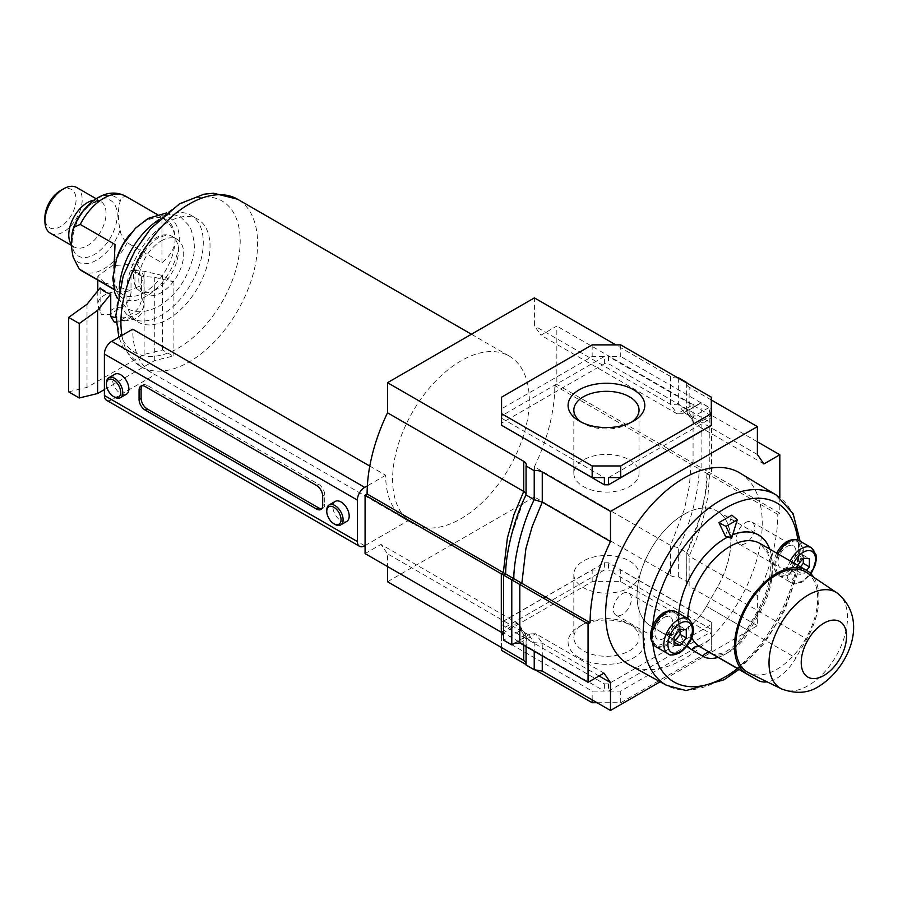<?xml version="1.0" encoding="UTF-8"?>
<svg xmlns="http://www.w3.org/2000/svg" width="898" height="898" viewBox="0 0 898 898"><rect width="100%" height="100%" fill="white"/><g stroke="black" fill="none" stroke-linecap="round" stroke-linejoin="round"><path stroke-width="0.67" stroke-dasharray="4.49 3.37" d="M579.311 657.841A38.367 22.158 0 0 0 633.573 657.841A38.367 22.158 0 0 0 633.573 626.512L633.573 626.512A38.367 22.158 0 0 0 579.311 626.512A38.367 22.158 0 0 0 579.311 657.841M629.498 624.155L633.573 626.512L629.498 624.155A32.597 18.824 180 0 1 639.039 637.457A32.597 18.824 180 0 1 618.913 654.855A32.597 18.824 180 0 1 583.386 650.769A32.597 18.824 180 0 1 573.833 637.457A32.597 18.824 180 0 1 583.386 624.155A32.597 18.824 180 0 1 629.498 624.155M581.511 422.262A32.597 18.824 -0 0 0 583.386 423.441L579.311 421.083L583.386 423.441A32.597 18.824 -0 0 0 629.498 423.441A32.597 18.824 -0 0 0 631.361 422.262M629.498 459.956A32.597 18.824 180 0 1 639.039 473.268A32.597 18.824 180 0 1 618.913 490.656A32.597 18.824 180 0 1 583.386 486.581A32.597 18.824 180 0 1 573.833 473.268A32.597 18.824 180 0 1 593.96 455.881A32.597 18.824 180 0 1 629.498 459.956M629.498 561.014A32.597 18.824 180 0 1 639.039 574.327A32.597 18.824 180 0 1 618.913 591.715A32.597 18.824 180 0 1 583.386 587.64A32.597 18.824 180 0 1 573.833 574.327A32.597 18.824 180 0 1 593.96 556.94A32.597 18.824 180 0 1 629.498 561.014M526.06 493.507L511.007 536.802C507.224 554.178 505.518 566.604 505.877 574.103L503.621 575.147L503.621 640.173L520.728 630.295L526.06 637.984L525.487 634.044L523.736 632.473L387.521 553.819L387.521 566.548M515.609 642.676L528.888 634.998L520.728 630.295L519.123 624.851L517.214 623.044L380.988 544.401L387.521 553.819M365.071 553.583L380.988 544.401M757.384 441.805L711.586 415.359L709.05 409.757L709.263 407.423L701.102 402.719L699.183 404.066L693.065 404.672L693.065 463.099L709.263 472.449L707.22 473.616L699.059 468.913C699.385 487.85 691 523.276 678.664 547.915L670.626 545.456L670.626 575.584L534.4 496.931L534.4 466.803L670.626 545.456L684.456 508.964L689.395 485.874L691.022 464.277L554.807 385.624L556.85 384.445L556.85 326.03L540.933 335.212L534.4 325.794L534.4 297.878M534.4 466.803A139.639 80.618 120 0 0 554.807 385.624M757.384 454.523L689.136 415.123L687.385 413.551L686.824 409.611L678.664 404.897L670.626 404.437L534.4 325.794M677.968 377.935A8.654 4.995 180 0 1 670.626 376.52L615.826 344.877M670.626 376.52L670.626 404.437L677.159 413.855L540.933 335.212M678.664 377.856L678.664 404.897L683.984 412.597L682.525 413.686L677.159 413.855L693.065 404.672L556.85 326.03M686.824 383.042L686.824 409.611L692.145 417.301L683.984 412.597L701.102 402.719L701.102 467.735L699.059 468.913L691.022 464.277L693.065 463.099L556.85 384.445M387.521 581.736L534.4 496.931M779.823 497.447L779.823 513.185L777.791 514.363A139.639 80.618 -60 0 1 757.384 595.542L757.384 625.67L660.165 681.795M777.791 514.363L709.543 474.963L707.905 496.56L702.977 519.65L696.343 539.518L689.136 556.143L689.136 586.271L757.384 625.67M757.384 595.542L689.136 556.143L686.824 552.629L686.611 582.735A8.654 4.995 0 0 0 689.136 586.271M526.06 665.025L526.06 662.814M670.626 575.584A8.654 4.995 0 0 0 678.664 576.92L686.824 581.635A8.654 4.995 0 0 0 686.611 582.735M711.306 622.146L608.496 562.788L604.388 562.788L501.578 622.146L501.578 624.514L604.388 683.872L608.496 683.872L711.306 624.514L711.306 622.146L711.306 629.375L711.306 622.314L620.72 570.017L608.496 570.017L608.496 562.788M599.078 675.97L542.257 643.159L534.22 642.699L526.06 637.984L526.06 646.526M603.972 673.141L535.724 633.741L530.359 633.909L528.888 634.998L534.22 642.699L534.22 651.241M711.306 400.003L689.136 387.206A8.654 4.995 180 0 1 686.611 383.682A8.654 4.995 180 0 1 686.689 382.975M501.578 425.45L501.578 423.081L604.388 363.724L608.496 363.724L711.306 423.081L711.306 425.45M763.917 463.952L695.669 424.552L711.586 415.359L711.586 473.785L709.543 474.963L707.22 473.616C707.545 492.564 699.16 527.99 686.824 552.629L686.824 581.635M779.823 513.185L709.05 472.326L707.22 473.616M620.72 344.877L620.72 356.495L608.496 356.495L608.496 363.724M604.388 363.724L604.388 356.495L592.164 356.495L501.578 408.792L501.578 423.081M592.164 344.877L592.164 356.495M711.306 397.174L711.306 408.792L620.72 356.495M711.306 423.081L711.306 408.792M711.306 425.282L711.306 418.221L711.306 425.282M501.578 397.174L501.578 408.792M501.578 425.282L501.578 418.221L501.578 425.282M711.306 415.853L608.496 356.495M608.496 477.579L711.306 418.221M501.578 418.221L604.388 477.579M604.388 356.495L501.578 415.853M597.058 702.719L620.72 702.719L711.306 650.421L711.306 633.932L620.72 581.635L592.164 581.635L501.578 633.932L501.578 650.421M526.06 664.554L534.905 669.661M501.578 631.743L604.388 691.101L592.164 691.101L501.578 638.804L501.578 624.514M620.72 581.635L620.72 570.017M592.164 581.635L592.164 570.017L501.578 622.314L501.578 629.375L501.578 622.146M604.388 562.788L604.388 570.017L592.164 570.017M711.306 633.932L711.306 622.314M711.306 650.421L711.306 624.514M620.72 702.719L620.72 691.101L711.306 638.804M592.164 699.89L592.164 691.101M608.496 683.872L608.496 691.101L620.72 691.101M604.388 683.872L604.388 691.101M501.578 647.593L501.578 638.804M501.578 633.932L501.578 622.314M604.388 570.017L501.578 629.375M608.496 691.101L711.306 631.743M711.306 629.375L608.496 570.017M687.385 413.551L693.761 422.745L692.145 417.301L709.263 407.423L709.263 472.449M693.761 422.745L695.669 424.552L689.136 415.123L689.136 387.206M678.664 576.92L678.664 547.915L686.824 552.629M503.834 637.838L503.621 635.75M168.005 222.143A59.436 34.315 120 0 0 129.177 274.519A59.436 34.315 120 0 0 138.281 322.135A59.436 34.315 120 0 0 168.005 319.194A59.436 34.315 120 0 0 206.832 266.818A59.436 34.315 120 0 0 197.717 219.191A59.436 34.315 120 0 0 168.005 222.143M114.585 397.141A11.539 6.668 60 0 1 106.424 383.008M334.92 524.353A11.539 6.668 60 0 1 326.76 510.221M335.268 501.398A11.539 6.668 -120 0 0 333.506 510.648A11.539 6.668 -120 0 0 341.038 520.818A11.539 6.668 -120 0 0 346.808 521.39M114.944 374.197A11.539 6.668 -120 0 0 113.17 383.446A11.539 6.668 -120 0 0 120.714 393.616A11.539 6.668 -120 0 0 126.483 394.188M119.288 288.842A59.436 34.315 120 0 0 131.546 318.251A59.436 34.315 120 0 0 161.27 315.31A59.436 34.315 120 0 0 200.097 262.934A59.436 34.315 120 0 0 190.982 215.307A59.436 34.315 120 0 0 161.27 218.248A59.436 34.315 120 0 0 159.373 219.393M460.955 518.718A96.647 55.799 120 0 0 524.106 433.554A96.647 55.799 120 0 0 509.289 356.102A96.647 55.799 120 0 0 460.955 360.884A96.647 55.799 120 0 0 397.814 446.059A96.647 55.799 120 0 0 412.631 523.512A96.647 55.799 120 0 0 460.955 518.718M369.785 466.084L385.68 475.255A96.647 55.799 120 0 0 405.694 519.504A96.647 55.799 120 0 0 408.074 520.75L155.107 374.702A96.647 55.799 -60 0 1 152.727 373.456A96.647 55.799 -60 0 1 132.702 329.207M365.071 545.58L408.074 520.75M385.68 475.255L367.361 485.84M106.536 400.25A10.383 5.994 120 0 0 111.734 399.733L155.107 374.702M321.787 508.672A8.654 4.995 -120 0 0 322.932 508.29A8.654 4.995 -120 0 0 324.717 504.328L324.717 494.91A8.654 4.995 -120 0 0 318.599 484.303L147.227 385.365A8.654 4.995 -120 0 0 142.905 384.939A8.654 4.995 -120 0 0 142.007 385.736M155.994 289.65A31.733 18.319 -60 0 1 140.133 291.221A31.733 18.319 -60 0 1 136.799 288.236A31.733 18.319 -60 0 1 136.451 262.295A31.733 18.319 -60 0 1 155.994 237.824A31.733 18.319 -60 0 1 167.612 234.861A31.733 18.319 -60 0 1 171.866 236.253A31.733 18.319 -60 0 1 176.726 261.688A31.733 18.319 -60 0 1 155.994 289.65M146.43 220.201A46.561 26.884 -60 0 1 179.342 239.205A46.561 26.884 -60 0 1 146.43 296.228A46.561 26.884 -60 0 1 114.27 268.592A46.561 26.884 -60 0 1 139.336 225.174A46.561 26.884 -60 0 1 146.43 220.201M130.547 233.671A43.272 24.987 -60 0 1 137.899 226.386A43.272 24.987 -60 0 1 144.477 221.75A43.272 24.987 -60 0 1 166.119 219.606A43.272 24.987 -60 0 1 175.076 239.418A43.272 24.987 -60 0 1 144.477 292.422A43.272 24.987 -60 0 1 122.835 294.566A43.272 24.987 -60 0 1 113.878 274.754A43.272 24.987 -60 0 1 114.596 266.74A43.272 24.987 -60 0 1 117.234 256.727M127.202 197.336C123.307 195.989 120.949 197.425 120.13 201.668C117.761 209.818 117.761 219.325 120.13 230.202C120.949 235.399 123.307 239.564 127.202 242.707L161.954 262.766C170.889 255.122 175.267 247.332 175.076 239.418C175.267 231.482 170.889 224.141 161.954 217.395L127.202 197.336A43.272 24.987 -60 0 0 125.372 196.09M60.492 190.601A22.046 12.729 -60 0 1 76.072 199.592A22.046 12.729 -60 0 1 60.492 226.588A22.046 12.729 -60 0 1 44.9 217.597M50.367 233.199A26.368 15.221 120 0 0 63.545 231.897A26.368 15.221 120 0 0 80.775 208.65A26.368 15.221 120 0 0 76.734 187.525M114.214 322L119.973 320.586L132.376 313.424C137.798 310.124 140.874 305.208 141.615 298.675L141.615 276.225A23.079 13.324 0 0 0 137.192 272.644A23.079 13.324 0 0 0 131.007 270.096L131.007 292.546C130.277 299.045 127.202 303.962 121.769 307.296L109.365 314.457L101.328 314.457L100.138 310.371L100.138 287.921L110.746 294.039M104.55 282.769L129.604 290.368L140.11 285.957L143.949 276.191L137.192 263.922L112.171 265.685L97.792 276.191L104.55 282.769M141.615 276.225L131.007 270.096L144.129 271.263L162.493 275.495L173.101 281.624L154.737 277.392L141.615 276.225M113.956 268.064L113.878 274.754C113.866 282.791 114.248 287.82 115.023 289.863L113.788 289.145M161.27 240.866A31.733 18.319 -60 0 1 177.131 239.295A31.733 18.319 -60 0 1 182.002 264.73A31.733 18.319 -60 0 1 161.27 292.692A31.733 18.319 -60 0 1 145.397 294.263A31.733 18.319 -60 0 1 140.537 268.839A31.733 18.319 -60 0 1 161.27 240.866M161.954 262.766L161.954 217.395M115.023 289.863L115.023 244.492M104.392 389.609L154.737 360.536L173.101 356.068L162.493 349.939L144.129 354.418L87.005 387.397L68.652 391.865M154.737 360.536L154.737 277.392M173.101 356.068L173.101 281.624M162.493 349.939L162.493 275.495M144.129 354.418L144.129 271.263M87.005 387.397L87.005 304.242M687.161 645.909A66.317 38.288 -60 0 1 678.798 613.334A66.373 38.322 120 0 0 687.127 645.954M650.534 625.906A66.373 38.322 -60 0 1 640.644 572.643A66.373 38.322 -60 0 1 683.939 514.341A66.373 38.322 -60 0 1 717.132 511.063A66.373 38.322 -60 0 1 717.356 587.326L706.468 606.341A44.765 25.84 -60 0 1 661.568 632.439A44.765 25.84 -60 0 1 661.411 632.349L691.988 649.838M778.027 553.898A20.194 11.663 120 0 0 778.903 575.607A20.194 11.663 120 0 0 788.994 574.608A20.194 11.663 120 0 0 802.195 556.805A20.194 11.663 120 0 0 799.097 540.618M655.776 646.683A20.194 11.663 120 0 0 665.878 645.684A20.194 11.663 120 0 0 679.068 627.893A20.194 11.663 120 0 0 675.981 611.706M788.994 542.807A18.757 10.832 120 0 0 776.748 559.331A18.757 10.832 120 0 0 779.621 574.35A18.757 10.832 120 0 0 788.994 573.429A18.757 10.832 120 0 0 801.252 556.906A18.757 10.832 120 0 0 798.378 541.876A18.757 10.832 120 0 0 788.994 542.807M776.714 553.134A18.757 10.832 120 0 0 777.578 573.182A18.757 10.832 120 0 0 786.962 572.25A18.757 10.832 120 0 0 798.019 558.994A103.225 59.594 120 0 0 798.019 542.111A18.757 10.832 120 0 0 796.335 540.697A18.757 10.832 120 0 0 793.596 539.844M665.878 613.884A18.757 10.832 120 0 0 653.632 630.407A18.757 10.832 120 0 0 656.505 645.438A18.757 10.832 120 0 0 665.878 644.506A18.757 10.832 120 0 0 678.125 627.983A18.757 10.832 120 0 0 675.251 612.952A18.757 10.832 120 0 0 665.878 613.884M652.352 642.306A18.757 10.832 120 0 0 652.779 642.845A18.757 10.832 120 0 0 654.462 644.259A18.757 10.832 120 0 0 663.835 643.327A18.757 10.832 120 0 0 676.093 626.804A18.757 10.832 120 0 0 673.219 611.774A18.757 10.832 120 0 0 670.469 610.932M652.779 625.962A103.225 59.594 120 0 0 652.779 642.845A103.225 59.594 120 0 0 652.835 643.428M786.962 546.523A12.752 7.364 -60 0 1 793.338 545.894A12.752 7.364 -60 0 1 795.291 556.109A12.752 7.364 -60 0 1 786.962 567.345A12.752 7.364 -60 0 1 780.587 567.974A12.752 7.364 -60 0 1 778.633 557.759A12.752 7.364 -60 0 1 786.962 546.523M745.508 522.591A12.752 7.364 -60 0 1 751.884 521.962A12.752 7.364 -60 0 1 753.837 532.177A12.752 7.364 -60 0 1 745.508 543.413A12.752 7.364 -60 0 1 739.133 544.042A12.752 7.364 -60 0 1 737.179 533.827A12.752 7.364 -60 0 1 745.508 522.591M663.835 617.611A12.752 7.364 -60 0 1 670.211 616.982A12.752 7.364 -60 0 1 672.164 627.197A12.752 7.364 -60 0 1 663.835 638.433A12.752 7.364 -60 0 1 657.459 639.062A12.752 7.364 -60 0 1 655.506 628.847A12.752 7.364 -60 0 1 663.835 617.611M622.381 593.679A12.752 7.364 -60 0 1 628.757 593.039A12.752 7.364 -60 0 1 630.71 603.265A12.752 7.364 -60 0 1 622.381 614.501A12.752 7.364 -60 0 1 616.006 615.13A12.752 7.364 -60 0 1 614.052 604.915A12.752 7.364 -60 0 1 622.381 593.679M739.986 473.055A110.735 63.926 -60 0 1 756.094 562.002A110.735 63.926 -60 0 1 683.939 658.952A110.735 63.926 -60 0 1 629.262 664.823M718.086 657.392A44.765 25.84 120 0 0 747.922 630.273L758.81 611.257A66.373 38.322 120 0 0 769.743 549.116M732.689 534.725A66.373 38.322 120 0 0 727.75 536.993M725.393 536.229L731.881 515.138M737.505 668.606A103.225 59.594 120 0 0 798.019 558.994A18.757 10.832 120 0 0 798.019 542.111A103.225 59.594 120 0 0 797.806 540.046M797.637 565.224L797.155 573.968L803.283 574.518L806.595 570.398M797.155 554.661L803.283 558.197L803.283 555.211L797.155 554.661L791.037 562.283L791.037 570.443L797.155 570.982L800.477 566.863M803.283 555.211L809.401 558.747M797.155 570.982L803.283 574.518M791.037 570.443L797.155 573.968M791.037 562.283L797.155 565.807M674.039 625.749L680.156 629.285L680.156 626.299L674.039 625.749L667.921 633.359L667.921 641.52L674.039 642.07M680.156 626.299L686.274 629.824M667.921 641.52L674.039 645.056M667.921 633.359L674.039 636.895M683.939 514.397A66.317 38.288 -60 0 1 717.109 511.108A66.317 38.288 -60 0 1 717.322 587.303L706.445 606.318A44.698 25.806 -60 0 1 661.59 632.394A44.698 25.806 -60 0 1 661.444 632.304L650.567 625.85A66.317 38.288 -60 0 1 640.678 572.632A66.317 38.288 -60 0 1 683.939 514.397M727.807 537.004A66.317 38.288 -60 0 1 732.678 534.781M769.676 549.082A66.317 38.288 -60 0 1 758.776 611.246L747.899 630.25A44.698 25.806 -60 0 1 725.393 654.103A44.698 25.806 -60 0 1 718.03 657.358M806.808 572.598A57.966 33.462 -60 0 1 814.25 619.395A57.966 33.462 -60 0 1 776.703 669.425A57.966 33.462 -60 0 1 748.887 672.916M813.711 577.246A59.728 34.483 -60 0 1 806.763 638.994L795.875 658.01A38.109 22.001 120 0 1 767.116 681.84M501.297 632.237L517.214 623.044L523.736 632.473L523.736 645.191M519.807 642.923L535.724 633.741L542.257 643.159L542.257 655.877M178.41 205.339A87.375 50.445 120 0 0 116.628 312.347A87.375 50.445 120 0 0 178.41 348.02A87.375 50.445 120 0 0 240.193 241.012A87.375 50.445 120 0 0 178.41 205.339M121.937 335.425A96.647 55.799 120 0 0 140.84 366.586A96.647 55.799 120 0 0 140.93 366.642A96.647 55.799 120 0 0 189.254 361.86A96.647 55.799 120 0 0 257.603 243.481A96.647 55.799 120 0 0 237.588 199.233M364.711 545.793L111.734 399.733M147.227 385.365L145.195 386.544M318.599 484.303L316.556 485.481M324.717 494.91L322.685 496.089M324.717 504.328L322.685 505.507M73.209 228.766A37.503 21.653 -60 0 1 96.67 198.862A37.503 21.653 -60 0 1 120.13 201.668M120.13 230.202A37.503 21.653 -60 0 1 96.67 260.106A37.503 21.653 -60 0 1 73.209 257.299M94.481 201.971A32.148 18.566 -60 0 1 117.223 215.105A32.148 18.566 -60 0 1 94.481 254.471A32.148 18.566 -60 0 1 71.75 241.349A32.148 18.566 -60 0 1 94.481 201.971M141.615 298.675A23.079 13.324 180 0 1 143.949 304.523A23.079 13.324 180 0 1 137.192 313.941A23.079 13.324 180 0 1 115.887 317.533M100.138 310.371A23.079 13.324 180 0 1 97.792 304.523A23.079 13.324 180 0 1 104.55 295.094A23.079 13.324 180 0 1 131.007 292.546M121.769 307.296A11.539 6.668 0 0 0 112.71 309.226A11.539 6.668 0 0 0 109.365 314.457M119.973 320.586A11.539 6.668 0 0 0 129.031 318.655A11.539 6.668 0 0 0 132.376 313.424M94.088 200.187A26.368 15.221 -60 0 1 100.598 201.309A26.368 15.221 -60 0 1 104.639 222.435A26.368 15.221 -60 0 1 87.42 245.67A26.368 15.221 -60 0 1 74.231 246.984A26.368 15.221 -60 0 1 71.503 244.548M127.202 242.707A43.272 24.987 -60 0 1 82.1 271.039M811.343 547.69A20.194 11.663 -60 0 1 814.43 563.877A20.194 11.663 -60 0 1 801.24 581.668A20.194 11.663 -60 0 1 791.138 582.667A20.194 11.663 -60 0 1 790.262 560.969M793.753 562.979A17.309 9.99 120 0 0 792.238 578.828A17.309 9.99 120 0 0 803.283 580.49A17.309 9.99 120 0 0 810.613 573.452M688.216 618.778A20.194 11.663 -60 0 1 691.314 634.953A20.194 11.663 -60 0 1 678.113 652.756A20.194 11.663 -60 0 1 668.022 653.755M776.4 495.124A109.825 63.41 -60 0 1 792.373 583.341A109.825 63.41 -60 0 1 720.813 679.505A109.825 63.41 -60 0 1 666.585 685.32M717.356 587.326L758.81 611.257M711.137 653.374A38.109 22.001 120 0 0 730.063 651.42A38.109 22.001 120 0 0 749.246 631.081L706.445 606.318L747.922 630.273M661.411 632.349L702.865 656.281M717.322 587.303L806.763 638.994M837.048 592.938A55.474 32.025 -60 0 1 844.176 637.715A55.474 32.025 -60 0 1 808.245 685.601A55.474 32.025 -60 0 1 781.63 688.946M711.014 653.306C711.755 655.046 715.897 654.866 723.451 652.767L726.763 651.084C734.373 646.594 741.075 639.455 746.833 629.678L757.721 610.662C767.262 593.32 771.393 577.347 770.091 562.754L767.902 553.393L759.921 543.447A59.728 34.483 120 0 1 760.123 612.066L749.246 631.081L795.875 658.01M687.834 618.554A59.728 34.483 120 0 0 691.651 637.614M661.444 632.304L698.577 653.733M650.567 625.85L690.843 649.108M629.498 423.441L633.573 421.083M639.039 473.268L639.039 410.139M639.039 574.327L639.039 637.457M573.833 574.327L573.833 637.457M573.833 473.268L573.833 410.139M583.386 624.155L579.311 626.512M709.05 409.757L709.05 472.326M682.525 413.686L699.183 404.066M686.611 411.048L686.611 383.682M707.007 473.493L705.435 492.665L700.53 515.901L686.723 552.786M526.273 494.282L526.273 464.861M513.69 643.529L530.359 633.909M519.123 624.851L525.487 634.044M526.273 636.547L526.273 663.914M190.982 215.307L197.717 219.191M471.416 334.236L509.289 356.102M140.93 366.642L152.727 373.456M405.694 519.504L412.631 523.512M131.546 318.251L138.281 322.135M140.84 366.586L123.677 348.794L118.85 337.21M142.905 384.939L140.863 386.118M322.932 508.29L320.889 509.469M117.301 298.405L126.977 308.283C135.34 313.514 146.015 312.818 159.002 306.196C175.076 296.014 186.099 280.928 192.049 260.914C195.697 251.272 195.001 239.856 189.983 226.655L180.06 216.328L166.669 212.893M136.799 288.236C135.778 290.728 132.332 274.204 138.618 262.295C143.904 250.71 150.696 242.415 159.002 237.409L167.612 234.861M116.134 322.36L134.801 319.228C138.584 315.613 141.704 317.308 143.949 304.523L143.949 276.191M97.792 290.829L97.792 304.523L101.328 314.457M177.131 239.295L171.866 236.253M96.176 198.75L100.598 201.309C100.464 201.567 100.868 199.659 93.19 203.184C73.221 212.265 68.944 251.283 74.231 246.984L71.548 245.435M114.27 268.592L114.596 266.74M139.336 225.174L137.899 226.386M145.397 294.263L140.133 291.221M166.119 219.606L157.116 214.409M122.835 294.566L113.833 289.369M97.792 280.109L97.792 276.191M778.903 575.607L791.138 582.667C793.226 584.553 797.076 584.261 802.677 581.814L810.995 573.833M779.621 574.35L777.578 573.182M656.505 645.438L654.462 644.259M751.884 521.962L793.338 545.894M628.757 593.039L670.211 616.982M616.006 615.13L657.459 639.062M739.133 544.042L780.587 567.974M738.998 669.459L764.546 643.08L784.762 610.157L797.155 574.776L800.118 541.213M675.251 612.952L673.219 611.774M798.378 541.876L796.335 540.697M717.132 511.063L758.586 534.995M661.568 632.439L703.022 656.371M717.109 511.108L757.171 534.243M661.59 632.394L698.644 653.778"/><path stroke-width="1.35" d="M633.573 389.754A38.367 22.158 180 0 1 633.573 421.083A38.367 22.158 180 0 1 579.311 421.083L579.311 421.083A38.367 22.158 180 0 1 579.311 389.754A38.367 22.158 180 0 1 633.573 389.754M631.361 422.262A32.597 18.824 -0 0 0 639.039 410.139A32.597 18.824 -0 0 0 629.498 396.826A32.597 18.824 -0 0 0 593.96 392.74A32.597 18.824 -0 0 0 573.833 410.139A32.597 18.824 -0 0 0 581.511 422.262M387.521 566.548L387.521 581.736L523.736 660.389L526.06 662.814M501.297 632.237L365.071 553.583L365.071 495.168L501.297 573.811L501.297 632.237L503.621 635.75M615.826 344.877L534.4 297.878L387.521 382.683L387.521 412.799L523.736 491.453L514.015 514.453L507.392 537.947L503.34 572.632L367.114 493.99L365.071 495.168M387.521 412.799A139.639 80.618 120 0 0 367.114 493.99M660.165 681.795L610.494 710.475L610.494 682.559L603.972 673.141L588.055 682.323L588.055 623.908L590.098 622.729A139.639 80.618 -60 0 1 610.494 541.539L610.494 511.422L542.257 472.011A8.654 4.995 180 0 0 534.22 470.675L526.06 465.961A8.654 4.995 180 0 0 526.273 464.861A8.654 4.995 180 0 0 523.736 461.325L387.521 382.683M610.494 541.539L542.257 502.139L532.166 526.632L525.902 548.633L521.85 583.318L503.34 572.632L501.297 573.811L503.621 575.147L503.621 640.173L511.781 644.876L515.609 642.676M711.306 413.664L711.306 397.174L620.72 344.877L592.164 344.877L501.578 397.174L501.578 413.664L592.164 465.961L620.72 465.961L711.306 413.664L711.306 425.45L608.496 484.808L604.388 484.808L501.578 425.282L592.164 477.579L604.388 477.579L604.388 484.808M610.494 511.422L757.384 426.617L757.384 454.523L763.917 463.952L779.823 454.758L779.823 497.447M610.494 710.475L542.257 671.075L534.22 669.74L526.06 665.025L526.06 646.526M610.494 682.559L599.078 675.97M588.055 682.323L519.807 642.923L513.69 643.529L511.781 644.876L511.781 579.861L503.621 575.147L505.664 573.979C505.495 554.998 513.577 519.504 526.06 494.966L526.06 465.961M588.055 623.908L511.781 579.861L513.824 578.682C513.656 559.712 521.738 524.219 534.22 499.681L542.257 502.139L542.257 472.011M590.098 622.729L521.85 583.318L519.807 584.497L519.807 642.923M757.384 426.617L711.306 400.003M686.689 382.975A8.654 4.995 180 0 1 686.824 382.57L678.664 377.856A8.654 4.995 180 0 1 677.968 377.935M779.823 454.758L757.384 441.805M620.72 465.961L620.72 477.579L711.306 425.282M608.496 484.808L608.496 477.579L620.72 477.579M592.164 465.961L592.164 477.579M501.578 413.664L501.578 425.282M534.905 669.661L592.164 702.719L597.058 702.719M501.578 647.593L501.578 650.421L526.06 664.554M592.164 702.719L592.164 699.89M523.736 461.325L523.736 491.453L526.06 493.507M526.06 494.966L534.22 499.681L534.22 470.675M534.22 651.241L534.22 669.74M114.585 397.141L113.575 396.557A10.103 5.826 -120 0 0 120.714 392.437A10.103 5.826 -120 0 0 113.575 380.067A10.103 5.826 -120 0 0 106.424 384.187A10.103 5.826 -120 0 0 113.575 396.557L114.585 397.141A11.539 6.668 60 0 0 120.366 397.713L126.483 394.188A11.539 6.668 -120 0 0 128.246 384.939A11.539 6.668 -120 0 0 120.714 374.769A11.539 6.668 -120 0 0 114.944 374.197L108.815 377.732A11.539 6.668 60 0 1 114.585 378.294A11.539 6.668 60 0 1 122.128 388.464A11.539 6.668 60 0 1 120.366 397.713M106.424 384.187L106.424 383.008A11.539 6.668 60 0 1 108.815 377.732M334.92 524.353L333.899 523.759A10.103 5.826 -120 0 0 341.038 519.639A10.103 5.826 -120 0 0 333.899 507.269A10.103 5.826 -120 0 0 326.76 511.4A10.103 5.826 -120 0 0 333.899 523.759L334.92 524.353A11.539 6.668 60 0 0 340.69 524.926L346.808 521.39A11.539 6.668 -120 0 0 348.581 512.141A11.539 6.668 -120 0 0 341.038 501.971A11.539 6.668 -120 0 0 335.268 501.398L329.151 504.934A11.539 6.668 60 0 1 334.92 505.507A11.539 6.668 60 0 1 342.464 515.677A11.539 6.668 60 0 1 340.69 524.926M326.76 511.4L326.76 510.221A11.539 6.668 60 0 1 329.151 504.934M367.361 485.84L364.711 487.367L111.734 341.319L132.702 329.207L369.785 466.084M139.067 399.498A8.654 4.995 -120 0 0 145.195 410.105L316.556 509.043A8.654 4.995 -120 0 0 320.889 509.469A8.654 4.995 -120 0 0 322.685 505.507L322.685 496.089A8.654 4.995 -120 0 0 316.556 485.481L145.195 386.544A8.654 4.995 -120 0 0 140.863 386.118A8.654 4.995 -120 0 0 139.067 390.08L139.067 399.498L141.109 398.319A8.654 4.995 -120 0 0 147.227 408.927L318.599 507.864A8.654 4.995 -120 0 0 321.787 508.672M111.734 341.319A10.383 5.994 120 0 0 104.392 354.036L104.392 395.49A10.383 5.994 120 0 0 106.536 400.25L359.514 546.298A10.383 5.994 120 0 0 364.711 545.793L365.071 545.58M364.711 487.367A10.383 5.994 120 0 0 357.359 500.085L357.359 541.55A10.383 5.994 120 0 0 359.514 546.298M159.373 219.393A59.436 34.315 120 0 0 119.288 288.842M142.007 385.736A8.654 4.995 -120 0 0 141.109 388.901L141.109 398.319M44.9 221.133L44.9 217.597A22.046 12.729 -60 0 1 60.492 190.601L63.545 188.827A26.368 15.221 120 0 0 44.9 221.133A26.368 15.221 120 0 0 50.367 233.199L71.548 245.435M96.176 198.75L76.734 187.525A26.368 15.221 120 0 0 63.545 188.827L60.492 190.601M104.392 389.609L97.613 393.515L79.26 397.994L68.652 391.865L68.652 317.432L87.005 304.242L100.138 287.921A23.079 13.324 0 0 0 104.55 291.491A23.079 13.324 0 0 0 110.746 294.039L110.746 316.489L114.214 322L116.134 322.36M117.234 256.727A43.272 24.987 -60 0 1 130.547 233.671M113.788 289.145L79.237 269.074L73.209 257.299C70.841 246.411 70.841 236.904 73.209 228.766L73.681 227.295L80.27 224.421L115.023 244.492L113.956 268.064M79.26 397.994L79.26 323.549L68.652 317.432M110.746 294.039L97.613 310.371L79.26 323.549M97.613 393.515L97.613 310.371M727.75 536.993A66.373 38.322 120 0 0 725.393 538.284A66.373 38.322 120 0 0 678.753 613.312A66.317 38.288 -60 0 1 725.393 538.329A66.317 38.288 -60 0 1 727.807 537.004M687.127 645.954A66.373 38.322 120 0 0 691.988 649.838L702.865 656.281A44.765 25.84 120 0 0 703.022 656.371A44.765 25.84 120 0 0 718.086 657.392M790.262 560.969A20.194 11.663 -60 0 1 801.24 548.689A20.194 11.663 -60 0 1 811.343 547.69L799.097 540.618A20.194 11.663 120 0 0 788.994 541.629A20.194 11.663 120 0 0 778.027 553.898M665.878 612.705A20.194 11.663 120 0 0 652.689 630.508A20.194 11.663 120 0 0 655.776 646.683L668.022 653.755A20.194 11.663 -60 0 1 664.924 637.569A20.194 11.663 -60 0 1 678.113 619.777A20.194 11.663 -60 0 1 688.216 618.778L675.981 611.706A20.194 11.663 120 0 0 665.878 612.705M793.596 539.844A18.757 10.832 120 0 0 786.962 541.629A18.757 10.832 120 0 0 776.714 553.134M670.469 610.932A18.757 10.832 120 0 0 663.835 612.705A18.757 10.832 120 0 0 652.779 625.962A18.757 10.832 120 0 0 652.352 642.306M666.585 685.32L629.262 664.823A110.735 63.926 -60 0 1 611.426 576.336A110.735 63.926 -60 0 1 683.939 478.129A110.735 63.926 -60 0 1 739.986 473.055L776.4 495.124A109.825 63.41 -60 0 0 720.813 500.164A109.825 63.41 -60 0 0 648.895 597.552A109.825 63.41 -60 0 0 666.585 685.32L686.094 690.573L724.035 679.786L738.998 669.459M769.743 549.116A66.373 38.322 120 0 0 758.586 534.995A66.373 38.322 120 0 0 732.689 534.725M718.916 522.625L725.393 536.229L731.612 538.239L737.269 519.841L731.881 515.138L718.916 522.625L725.966 526.363L731.612 538.239M737.269 519.841L725.966 526.363M686.274 629.824L680.156 629.285L674.039 636.895L674.039 645.056L680.156 645.606L686.274 637.984L686.274 629.824M691.651 637.614A59.728 34.483 120 0 0 700.002 646.773L746.642 673.702A59.728 34.483 -60 0 1 746.934 604.68A59.728 34.483 -60 0 1 806.561 570.376L809.401 566.907L809.401 558.747L803.283 558.197L797.637 565.224M800.477 566.863L803.283 563.372L803.283 558.197M803.283 563.372L809.401 566.907M680.156 645.606L674.039 642.07L680.156 634.459L680.156 629.285M680.156 634.459L686.274 637.984M732.678 534.781A66.317 38.288 -60 0 1 758.563 535.04A66.317 38.288 -60 0 1 769.676 549.082M718.03 657.358A44.698 25.806 -60 0 1 703.044 656.326A44.698 25.806 -60 0 1 702.898 656.236L692.021 649.782A66.317 38.288 -60 0 1 687.161 645.909M748.887 672.916A57.966 33.462 -60 0 1 738.526 626.894A57.966 33.462 -60 0 1 776.703 574.765A57.966 33.462 -60 0 1 806.808 572.598L837.048 592.938A55.474 32.025 -60 0 0 808.245 595.015A55.474 32.025 -60 0 0 771.708 644.899A55.474 32.025 -60 0 0 781.63 688.946L748.887 672.916M687.834 618.554A59.728 34.483 120 0 1 714.303 559.027A59.728 34.483 120 0 1 759.921 543.447L806.561 570.376A59.728 34.483 -60 0 1 813.711 577.246M746.642 673.702L757.519 680.156A38.109 22.001 120 0 0 757.643 680.224A38.109 22.001 120 0 0 767.116 681.84M523.736 645.191L523.736 660.389M542.257 655.877L542.257 671.075M471.416 334.236L237.588 199.233A96.647 55.799 120 0 0 237.487 199.176A96.647 55.799 120 0 0 189.254 204.026A96.647 55.799 120 0 0 120.916 322.393A96.647 55.799 120 0 0 121.937 335.425M357.359 541.55L104.392 395.49M357.359 500.085L104.392 354.036M147.227 408.927L145.195 410.105M141.109 388.901L139.067 390.08M318.599 507.864L316.556 509.043M80.27 224.421A43.272 24.987 -60 0 1 103.741 198.233A43.272 24.987 -60 0 1 125.372 196.09C116.549 191.622 107.412 192.15 97.972 197.661C87.14 204.317 79.046 214.195 73.681 227.295M115.887 317.533A23.079 13.324 180 0 1 110.746 316.489M71.503 244.548A26.368 15.221 -60 0 1 71.155 222.996A26.368 15.221 -60 0 1 87.42 202.611A26.368 15.221 -60 0 1 94.088 200.187M113.833 289.369L82.1 271.039A43.272 24.987 -60 0 1 80.27 269.793M810.613 573.452A17.309 9.99 120 0 0 814.89 555.2A17.309 9.99 120 0 0 803.283 552.225A17.309 9.99 120 0 0 793.753 562.979M680.156 623.313A17.309 9.99 120 0 0 667.921 644.506A17.309 9.99 120 0 0 680.156 651.578A17.309 9.99 120 0 0 692.403 630.374A17.309 9.99 120 0 0 680.156 623.313M797.806 540.046A103.225 59.594 120 0 0 725.393 508.189A103.225 59.594 120 0 0 652.779 625.962M652.835 643.428A103.225 59.594 120 0 0 725.393 676.766A103.225 59.594 120 0 0 737.505 668.606M698.577 653.733L702.898 656.236A6.6 5.388 120.7 0 1 710.879 653.228A38.109 22.001 120 0 0 711.014 653.306A38.109 22.001 120 0 0 711.137 653.374M823.893 623.167A32.059 18.51 120 0 0 801.229 662.432A32.059 18.51 120 0 0 823.893 675.52A32.059 18.51 120 0 0 846.556 636.255A32.059 18.51 120 0 0 823.893 623.167M690.843 649.108L692.021 649.782A6.6 5.388 -59.3 0 1 700.002 646.773L757.519 680.156M237.487 199.176L213.488 193.216L203.981 194.204L179.611 203.756L150.752 228.541L134.947 250.789L123.251 275.798L115.853 315.321L118.85 337.21M117.301 298.405L114.787 292.759L112.789 278.043L116.83 257.816L123.082 244.447L135.385 228.305L148.035 218.416L166.669 212.893M157.116 214.409L125.372 196.09M79.237 269.074L82.1 271.039M97.792 290.829L97.792 280.109M668.022 653.755C670.11 655.63 673.949 655.349 679.562 652.902C689.125 646.403 700.002 629.835 688.216 618.778M800.118 541.213L793.114 513.667L776.4 495.124M810.995 573.833L815.294 564.943L816.316 559.51L816.024 554.683L811.343 547.69M757.171 534.243L758.563 535.04M781.63 688.946C795.92 694.188 808.391 693.301 819.043 686.252C848.217 668.269 870.151 619.811 837.048 592.938M711.014 653.306L757.643 680.224M698.644 653.778L703.044 656.326"/></g></svg>

